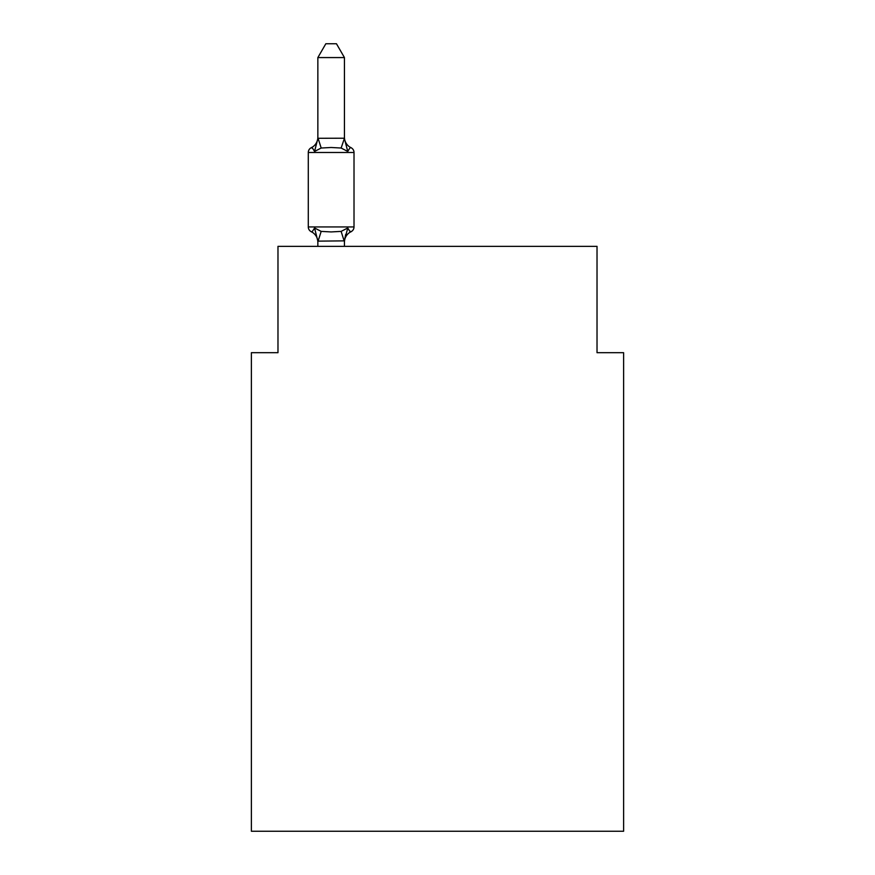 <?xml version="1.0" encoding="UTF-8"?>
<svg xmlns="http://www.w3.org/2000/svg" width="875" height="875" viewBox="0 0 875 875"><rect width="100%" height="100%" fill="white"/><g stroke="black" fill="none" stroke-linecap="round" stroke-linejoin="round"><path stroke-width="1.31" d="M623.612 831.25L623.612 352.691L597.023 352.691L597.023 246.345L277.977 246.345L277.977 352.691L251.388 352.691L251.388 831.25L623.612 831.25M344.444 240.866L317.855 241.139L314.541 227.97C312.703 231.23 311.62 232.477 311.281 231.711A5.316 5.316 0 0 1 308.284 226.931A5.316 5.316 0 0 0 311.281 231.711C311.62 232.477 312.703 231.23 314.541 227.97C312.703 231.23 311.62 232.477 311.281 231.711A5.316 5.316 0 0 1 308.284 226.931A5.316 5.316 0 0 0 311.281 231.711C311.62 232.477 312.703 231.23 314.541 227.97C312.703 231.23 311.62 232.477 311.281 231.711A5.316 5.316 0 0 1 308.284 226.931A5.316 5.316 0 0 0 311.281 231.711C311.62 232.477 312.703 231.23 314.541 227.97C312.703 231.23 311.62 232.477 311.281 231.711A5.316 5.316 0 0 1 308.284 226.931A5.316 5.316 0 0 0 311.281 231.711C311.62 232.477 312.703 231.23 314.541 227.97C312.703 231.23 311.62 232.477 311.281 231.711A5.316 5.316 0 0 1 308.284 226.931A5.316 5.316 0 0 0 311.281 231.711C311.62 232.477 312.703 231.23 314.541 227.97C312.703 231.23 311.62 232.477 311.281 231.711A5.316 5.316 0 0 1 308.284 226.931A5.316 5.316 0 0 0 311.281 231.711C311.62 232.477 312.703 231.23 314.541 227.97C312.703 231.23 311.62 232.477 311.281 231.711A5.316 5.316 0 0 1 308.284 226.931A5.316 5.316 0 0 0 311.281 231.711C311.62 232.477 312.703 231.23 314.541 227.97C312.703 231.23 311.62 232.477 311.281 231.711A5.316 5.316 0 0 1 308.284 226.931A5.316 5.316 0 0 0 311.281 231.711C311.62 232.477 312.703 231.23 314.541 227.97C312.703 231.23 311.62 232.477 311.281 231.711A5.316 5.316 0 0 1 308.284 226.931A5.316 5.316 0 0 0 311.281 231.711C311.62 232.477 312.703 231.23 314.541 227.97L321.18 231.394L331.155 231.93L341.13 231.394L347.769 227.97C349.606 231.23 350.689 232.477 351.028 231.711L349.508 230.989L351.028 231.711C350.689 232.477 349.606 231.23 347.769 227.97C349.606 231.23 350.689 232.477 351.028 231.711A5.316 5.316 0 0 0 354.014 226.931L354.014 152.491A5.316 5.316 0 0 0 351.028 147.711C350.689 146.945 349.606 148.192 347.769 151.452C349.606 148.192 350.689 146.945 351.028 147.711C350.689 146.945 349.606 148.192 347.769 151.452C349.606 148.192 350.689 146.945 351.028 147.711C350.689 146.945 349.606 148.192 347.769 151.452C349.606 148.192 350.689 146.945 351.028 147.711C350.689 146.945 349.606 148.192 347.769 151.452C349.606 148.192 350.689 146.945 351.028 147.711C350.689 146.945 349.606 148.192 347.769 151.452C349.606 148.192 350.689 146.945 351.028 147.711C350.689 146.945 349.606 148.192 347.769 151.452C349.606 148.192 350.689 146.945 351.028 147.711C350.689 146.945 349.606 148.192 347.769 151.452C349.606 148.192 350.689 146.945 351.028 147.711C350.689 146.945 349.606 148.192 347.769 151.452C349.606 148.192 350.689 146.945 351.028 147.711C350.689 146.945 349.606 148.192 347.769 151.452C349.606 148.192 350.689 146.945 351.028 147.711A5.316 5.316 0 0 1 354.014 152.491A5.316 5.316 0 0 0 351.028 147.711A5.316 5.316 0 0 1 354.014 152.491A5.316 5.316 0 0 0 351.028 147.711A5.316 5.316 0 0 1 354.014 152.491A5.316 5.316 0 0 0 351.028 147.711A5.316 5.316 0 0 1 354.014 152.491A5.316 5.316 0 0 0 351.028 147.711A11.703 11.703 0 0 1 344.444 137.189L344.444 138.764L344.444 137.189M344.444 57.575L317.855 57.575L325.839 43.75L336.459 43.75L344.444 57.575L344.444 138.764L347.769 151.452L341.13 148.028L331.155 147.492L321.18 148.028L314.541 151.452C312.703 148.192 311.62 146.945 311.281 147.711L312.791 148.433L311.281 147.711C311.62 146.945 312.703 148.192 314.541 151.452C312.703 148.192 311.62 146.945 311.281 147.711A11.703 11.703 0 0 0 317.855 137.189M317.855 242.233L317.855 242.233A11.703 11.703 0 0 0 311.281 231.711M344.444 242.233A11.703 11.703 0 0 1 351.028 231.711C350.689 232.477 349.606 231.23 347.769 227.97C349.606 231.23 350.689 232.477 351.028 231.711C350.689 232.477 349.606 231.23 347.769 227.97C349.606 231.23 350.689 232.477 351.028 231.711C350.689 232.477 349.606 231.23 347.769 227.97C349.606 231.23 350.689 232.477 351.028 231.711C350.689 232.477 349.606 231.23 347.769 227.97L344.444 240.658L345.691 234.402M344.444 138.283L341.13 148.028M317.855 138.556L314.541 151.452C312.703 148.192 311.62 146.945 311.281 147.711C311.62 146.945 312.703 148.192 314.541 151.452C312.703 148.192 311.62 146.945 311.281 147.711C311.62 146.945 312.703 148.192 314.541 151.452C312.703 148.192 311.62 146.945 311.281 147.711C311.62 146.945 312.703 148.192 314.541 151.452C312.703 148.192 311.62 146.945 311.281 147.711A5.316 5.316 0 0 0 308.284 152.491L308.284 226.931L354.014 226.931A5.316 5.316 0 0 1 351.028 231.711M317.855 57.575L317.855 138.283L344.236 138.217M344.444 246.345L344.444 241.139M317.855 246.345L317.855 241.139M351.028 147.711A5.316 5.316 0 0 1 354.014 152.491A5.316 5.316 0 0 0 351.028 147.711A5.316 5.316 0 0 1 354.014 152.491A5.316 5.316 0 0 0 351.028 147.711A5.316 5.316 0 0 1 354.014 152.491A5.316 5.316 0 0 0 351.028 147.711A5.316 5.316 0 0 1 354.014 152.491A5.316 5.316 0 0 0 351.028 147.711A5.316 5.316 0 0 1 354.014 152.491L308.284 152.491M321.18 231.394L318.073 241.216M341.13 231.394L344.236 241.216M318.073 138.217L321.18 148.028"/></g></svg>
